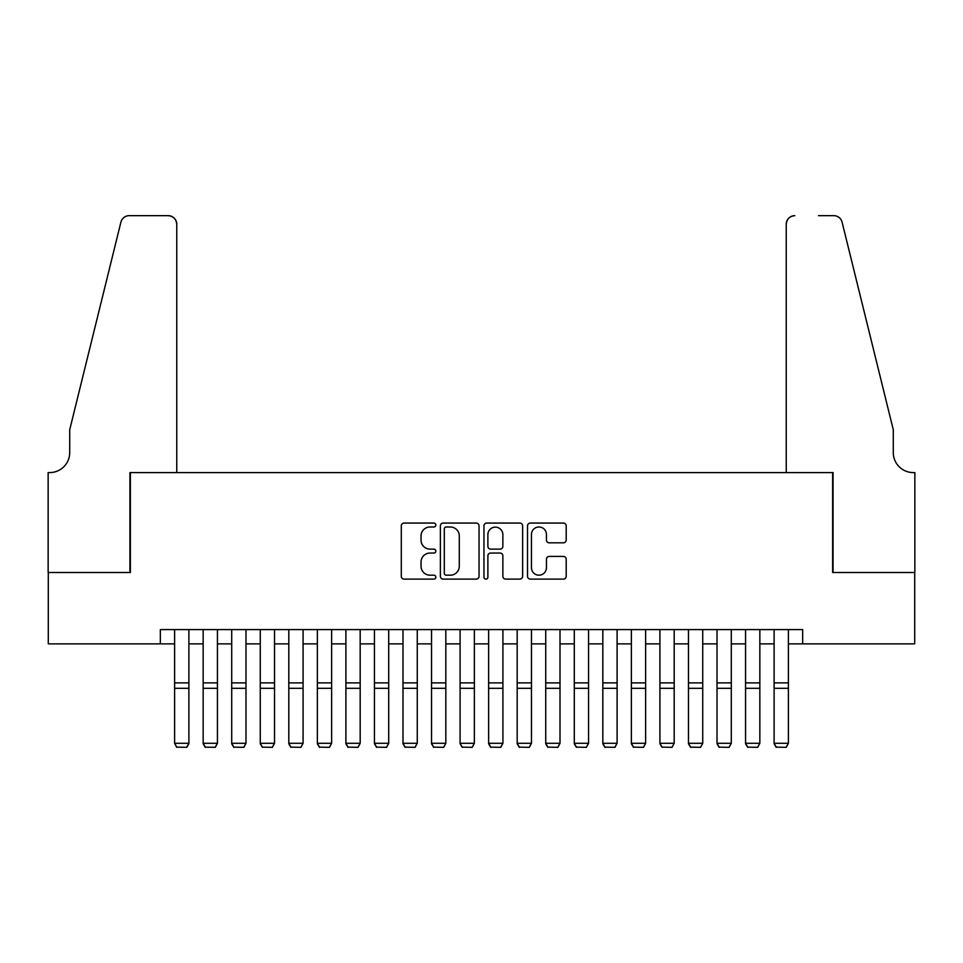 <?xml version="1.0" encoding="UTF-8"?>
<svg xmlns="http://www.w3.org/2000/svg" width="963" height="963" viewBox="0 0 963 963"><rect width="100%" height="100%" fill="white"/><g stroke="black" fill="none" stroke-linecap="round" stroke-linejoin="round"><path stroke-width="1.44" d="M435.83 525.028A1.962 1.962 0 0 0 433.868 523.065L404.087 523.065A2.805 2.805 0 0 0 401.294 525.87L401.294 576.307A2.805 2.805 0 0 0 404.087 579.112L433.868 579.112A1.962 1.962 0 0 0 435.83 577.15A1.962 1.962 0 0 0 433.868 575.188L430.016 575.188A8.968 8.968 0 0 1 421.048 566.22L421.048 562.019A8.968 8.968 0 0 1 430.016 553.051L433.868 553.051A1.962 1.962 0 0 0 435.83 551.089A1.962 1.962 0 0 0 433.868 549.127L430.016 549.127A8.968 8.968 0 0 1 421.048 540.159L421.048 535.958A8.968 8.968 0 0 1 430.016 526.99L433.868 526.99A1.962 1.962 0 0 0 435.83 525.028M563.391 542.819A2.805 2.805 0 0 0 566.196 540.026L566.196 525.87A2.805 2.805 0 0 0 563.391 523.065L530.324 523.065A2.805 2.805 0 0 0 527.519 525.87L527.519 576.307A2.805 2.805 0 0 0 530.324 579.112L563.391 579.112A2.805 2.805 0 0 0 566.196 576.307L566.196 559.214A2.805 2.805 0 0 0 563.391 556.409L549.247 556.409A2.805 2.805 0 0 0 546.442 559.214L546.442 567.689A7.499 7.499 0 0 1 538.943 575.188A7.499 7.499 0 0 1 531.444 567.689L531.444 534.489A7.499 7.499 0 0 1 538.943 526.99A7.499 7.499 0 0 1 546.442 534.489L546.442 540.026A2.805 2.805 0 0 0 549.247 542.819L563.391 542.819M160.339 643.874L48.294 643.874L48.294 572.504L130.366 572.504L130.366 472.58L832.634 472.58L832.634 572.504L914.706 572.504L914.706 643.874L802.66 643.874L802.66 629.597L160.339 629.597L160.339 643.874L174.616 643.874M479.044 525.87A2.805 2.805 0 0 0 476.252 523.065L443.185 523.065A2.805 2.805 0 0 0 440.38 525.87L440.38 576.307A2.805 2.805 0 0 0 443.185 579.112L476.252 579.112A2.805 2.805 0 0 0 479.044 576.307L479.044 525.87M486.748 523.065L519.815 523.065A2.805 2.805 0 0 1 522.62 525.87L522.62 576.307A2.805 2.805 0 0 1 519.815 579.112L505.671 579.112A2.805 2.805 0 0 1 502.867 576.307L502.867 555.856A2.805 2.805 0 0 0 500.062 553.051L490.673 553.051A2.805 2.805 0 0 0 487.88 555.856L487.88 577.15A1.962 1.962 0 0 1 485.918 579.112A1.962 1.962 0 0 1 483.956 577.15L483.956 525.87A2.805 2.805 0 0 1 486.748 523.065M188.892 643.874L203.157 643.874M217.433 643.874L231.71 643.874M245.986 643.874L260.263 643.874M274.527 643.874L288.804 643.874M303.08 643.874L317.357 643.874M331.621 643.874L345.898 643.874M360.174 643.874L374.451 643.874M388.715 643.874L402.991 643.874M417.268 643.874L431.544 643.874M445.821 643.874L460.085 643.874M474.362 643.874L488.638 643.874M502.915 643.874L517.179 643.874M531.456 643.874L545.732 643.874M560.009 643.874L574.285 643.874M588.549 643.874L602.826 643.874M617.102 643.874L631.379 643.874M645.643 643.874L659.92 643.874M674.196 643.874L688.473 643.874M702.737 643.874L717.014 643.874M731.29 643.874L745.567 643.874M759.843 643.874L774.108 643.874M788.384 643.874L802.66 643.874M446.266 526.99A1.962 1.962 0 0 0 444.304 528.952L444.304 573.226A1.962 1.962 0 0 0 446.266 575.188L450.323 575.188A8.968 8.968 0 0 0 459.291 566.22L459.291 535.958A8.968 8.968 0 0 0 450.323 526.99L446.266 526.99M502.867 534.634A7.499 7.499 0 0 0 495.367 527.134A7.499 7.499 0 0 0 487.88 534.634L487.88 546.322A2.805 2.805 0 0 0 490.673 549.127L500.062 549.127A2.805 2.805 0 0 0 502.867 546.322L502.867 534.634M188.892 629.597L188.892 743.797L186.75 747.336L176.759 747.132L186.75 747.336M176.759 747.336L174.616 743.28L188.892 743.28L186.75 747.132M174.616 629.597L174.616 743.28L176.759 747.132M176.759 472.58L176.759 224.223A8.559 8.559 0 0 0 168.188 215.664L129.223 215.664A8.559 8.559 0 0 0 120.905 222.176L69.709 429.763L69.709 452.598A19.982 19.982 0 0 1 49.715 472.58L48.15 472.58L48.15 572.504L129.933 572.504L129.933 472.58L176.759 472.58L176.759 224.223C176.217 219.058 173.352 216.206 168.188 215.664L144.498 215.664M120.905 222.176C123.083 217.469 123.083 217.469 120.905 222.176C123.083 217.469 123.083 217.469 120.905 222.176M69.709 452.598A19.982 19.982 0 0 1 49.715 472.58M786.241 472.58L786.241 224.223L786.241 472.58L833.067 472.58L833.067 572.504L914.85 572.504L914.85 472.58L913.285 472.58A19.982 19.982 0 0 1 893.291 452.598A19.982 19.982 0 0 0 913.285 472.58M877.594 366.109L842.095 222.176L893.291 429.763L893.291 452.598M818.502 215.664L833.777 215.664A8.559 8.559 0 0 1 842.095 222.176C839.917 217.469 839.917 217.469 842.095 222.176C839.917 217.469 839.917 217.469 842.095 222.176M794.812 215.664A8.559 8.559 0 0 0 786.241 224.223C786.783 219.058 789.648 216.206 794.812 215.664M203.157 743.797L205.3 747.336L203.157 743.28L217.433 743.28L215.291 747.336L205.3 747.132L215.291 747.336M231.71 743.797L233.853 747.336L231.71 743.28L245.986 743.28L243.844 747.336L233.853 747.132L243.844 747.336M260.263 743.797L262.393 747.336L260.263 743.28L274.527 743.28L272.385 747.336L262.393 747.132L272.385 747.336M288.804 743.797L290.946 747.336L288.804 743.28L303.08 743.28L300.938 747.336L290.946 747.132L300.938 747.336M217.433 629.597L217.433 743.28L215.291 747.132M203.157 629.597L203.157 743.28L205.3 747.132M245.986 629.597L245.986 743.28L243.844 747.132M231.71 629.597L231.71 743.28L233.853 747.132M274.527 629.597L274.527 743.28L272.385 747.132M260.263 629.597L260.263 743.28L262.393 747.132M303.08 629.597L303.08 743.28L300.938 747.132M288.804 629.597L288.804 743.28L290.946 747.132M317.357 743.797L319.499 747.336L317.357 743.28L331.621 743.28L329.49 747.336L319.499 747.132L329.49 747.336M331.621 629.597L331.621 743.28L329.49 747.132M317.357 629.597L317.357 743.28L319.499 747.132M345.898 743.797L348.04 747.336L345.898 743.28L360.174 743.28L358.031 747.336L348.04 747.132L358.031 747.336M360.174 629.597L360.174 743.28L358.031 747.132M345.898 629.597L345.898 743.28L348.04 747.132M374.451 743.797L376.593 747.336L374.451 743.28L388.715 743.28L386.584 747.336L376.593 747.132L386.584 747.336M388.715 629.597L388.715 743.28L386.584 747.132M374.451 629.597L374.451 743.28L376.593 747.132M402.991 743.797L405.134 747.336L402.991 743.28L417.268 743.28L415.125 747.336L405.134 747.132L415.125 747.336M417.268 629.597L417.268 743.28L415.125 747.132M402.991 629.597L402.991 743.28L405.134 747.132M431.544 743.797L433.687 747.336L431.544 743.28L445.821 743.28L443.678 747.336L433.687 747.132L443.678 747.336M445.821 629.597L445.821 743.28L443.678 747.132M431.544 629.597L431.544 743.28L433.687 747.132M460.085 743.797L462.228 747.336L460.085 743.28L474.362 743.28L472.219 747.336L462.228 747.132L472.219 747.336M474.362 629.597L474.362 743.28L472.219 747.132M460.085 629.597L460.085 743.28L462.228 747.132M488.638 743.797L490.781 747.336L488.638 743.28L502.915 743.28L500.772 747.336L490.781 747.132L500.772 747.336M502.915 629.597L502.915 743.28L500.772 747.132M488.638 629.597L488.638 743.28L490.781 747.132M517.179 743.797L519.322 747.336L517.179 743.28L531.456 743.28L529.313 747.336L519.322 747.132L529.313 747.336M531.456 629.597L531.456 743.28L529.313 747.132M517.179 629.597L517.179 743.28L519.322 747.132M545.732 743.797L547.875 747.336L545.732 743.28L560.009 743.28L557.866 747.336L547.875 747.132L557.866 747.336M560.009 629.597L560.009 743.28L557.866 747.132M545.732 629.597L545.732 743.28L547.875 747.132M574.285 743.797L576.416 747.336L574.285 743.28L588.549 743.28L586.407 747.336L576.416 747.132L586.407 747.336M588.549 629.597L588.549 743.28L586.407 747.132M574.285 629.597L574.285 743.28L576.416 747.132M602.826 743.797L604.969 747.336L602.826 743.28L617.102 743.28L614.96 747.336L604.969 747.132L614.96 747.336M617.102 629.597L617.102 743.28L614.96 747.132M602.826 629.597L602.826 743.28L604.969 747.132M631.379 743.797L633.51 747.336L631.379 743.28L645.643 743.28L643.501 747.336L633.51 747.132L643.501 747.336M645.643 629.597L645.643 743.28L643.501 747.132M631.379 629.597L631.379 743.28L633.51 747.132M659.92 743.797L662.062 747.336L659.92 743.28L674.196 743.28L672.054 747.336L662.062 747.132L672.054 747.336M674.196 629.597L674.196 743.28L672.054 747.132M659.92 629.597L659.92 743.28L662.062 747.132M688.473 743.797L690.615 747.336L688.473 743.28L702.737 743.28L700.607 747.336L690.615 747.132L700.607 747.336M702.737 629.597L702.737 743.28L700.607 747.132M688.473 629.597L688.473 743.28L690.615 747.132M717.014 743.797L719.156 747.336L717.014 743.28L731.29 743.28L729.147 747.336L719.156 747.132L729.147 747.336M731.29 629.597L731.29 743.28L729.147 747.132M717.014 629.597L717.014 743.28L719.156 747.132M745.567 743.797L747.709 747.336L745.567 743.28L759.843 743.28L757.7 747.336L747.709 747.132L757.7 747.336M759.843 629.597L759.843 743.28L757.7 747.132M745.567 629.597L745.567 743.28L747.709 747.132M774.108 743.797L776.25 747.336L774.108 743.28L788.384 743.28L786.241 747.336L776.25 747.132L786.241 747.336M788.384 629.597L788.384 743.28L786.241 747.132M774.108 629.597L774.108 743.28L776.25 747.132M188.892 682.887L174.616 682.887M188.892 688.292L174.616 688.292M217.433 682.887L203.157 682.887M217.433 688.292L203.157 688.292M245.986 682.887L231.71 682.887M245.986 688.292L231.71 688.292M274.527 682.887L260.263 682.887M274.527 688.292L260.263 688.292M303.08 682.887L288.804 682.887M303.08 688.292L288.804 688.292M331.621 682.887L317.357 682.887M331.621 688.292L317.357 688.292M360.174 682.887L345.898 682.887M360.174 688.292L345.898 688.292M388.715 682.887L374.451 682.887M388.715 688.292L374.451 688.292M417.268 682.887L402.991 682.887M417.268 688.292L402.991 688.292M445.821 682.887L431.544 682.887M445.821 688.292L431.544 688.292M474.362 682.887L460.085 682.887M474.362 688.292L460.085 688.292M502.915 682.887L488.638 682.887M502.915 688.292L488.638 688.292M531.456 682.887L517.179 682.887M531.456 688.292L517.179 688.292M560.009 682.887L545.732 682.887M560.009 688.292L545.732 688.292M588.549 682.887L574.285 682.887M588.549 688.292L574.285 688.292M617.102 682.887L602.826 682.887M617.102 688.292L602.826 688.292M645.643 682.887L631.379 682.887M645.643 688.292L631.379 688.292M674.196 682.887L659.92 682.887M674.196 688.292L659.92 688.292M702.737 682.887L688.473 682.887M702.737 688.292L688.473 688.292M731.29 682.887L717.014 682.887M731.29 688.292L717.014 688.292M759.843 682.887L745.567 682.887M759.843 688.292L745.567 688.292M788.384 682.887L774.108 682.887M788.384 688.292L774.108 688.292"/></g></svg>
